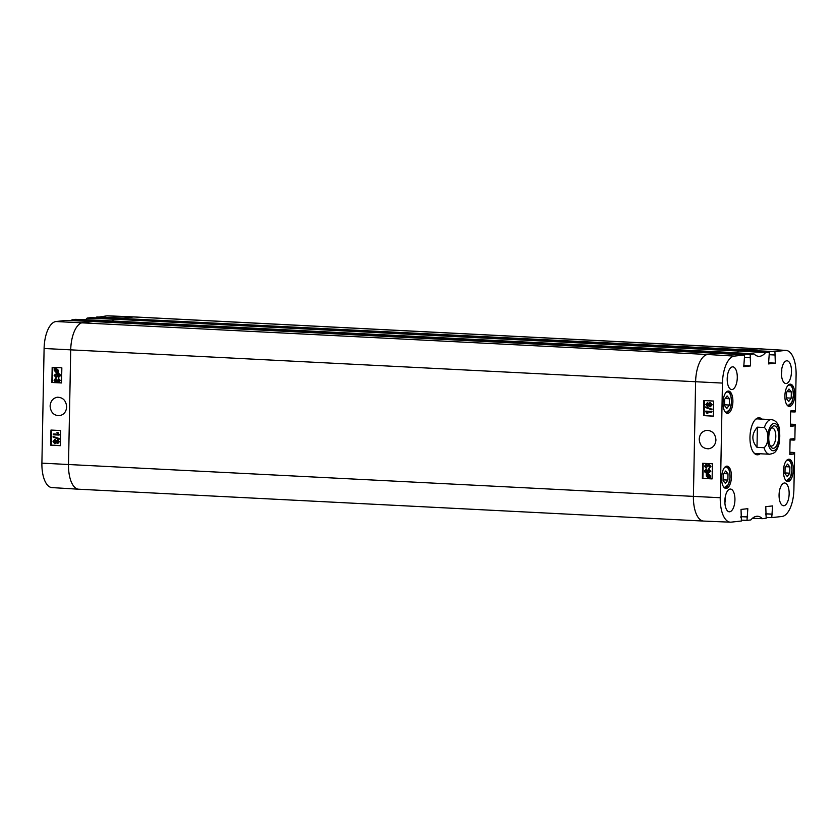<?xml version="1.0" encoding="UTF-8"?>
<svg xmlns="http://www.w3.org/2000/svg" width="838" height="838" viewBox="0 0 838 838"><rect width="100%" height="100%" fill="white"/><g stroke="black" fill="none" stroke-linecap="round" stroke-linejoin="round"><path stroke-width="1.26" d="M791.208 398.123L788.747 401.496L786.411 398.658L786.526 392.394L788.987 389.031L791.323 391.859L791.208 398.123L786.421 397.882M791.323 391.859L787.081 391.639M789.763 473.187L787.301 476.55L784.965 473.721L785.091 467.447L787.542 464.084L789.888 466.913L789.763 473.187L784.986 472.936M789.888 466.913L785.635 466.703M729.322 405.037L726.86 408.399L724.524 405.571L724.65 399.307L727.101 395.934L729.448 398.762L729.322 405.037L724.545 404.796M729.448 398.762L725.195 398.553M727.887 480.09L725.425 483.463L723.089 480.635L723.204 474.36L725.666 470.998L728.002 473.826L727.887 480.09L723.1 479.849M728.002 473.826L723.76 473.606M771.002 428.291A9.082 4.001 -87.1 0 1 772.248 427.914A9.082 4.001 -87.1 0 1 775.799 436.535A9.082 4.001 -87.1 0 1 771.316 446.057A9.082 4.001 -87.1 0 1 770.122 445.554M778.701 436.535A11.25 4.955 92.9 0 0 771.798 427.171A11.25 4.955 92.9 0 0 768.781 436.839A11.25 4.955 92.9 0 0 770.803 446.748A11.25 4.955 92.9 0 0 775.894 446.706A11.25 4.955 92.9 0 0 778.701 436.535M779.445 442.621L779.644 429.894M756.997 447.345C751.372 440.631 751.497 433.906 757.384 427.171L764.382 427.527C769.211 431.287 768.959 444.433 763.994 447.702L756.997 447.345L757.384 427.171M707.775 403.424L706.822 404.429L707.691 405.529M707.628 405.529L706.444 404.471L707.387 403.466L708.267 404.555L707.482 405.571M710.456 403.298L709.241 404.576L710.383 405.927L708.854 404.618L710.079 403.34L711.221 404.712L710.184 405.969M707.324 406.388L705.858 404.461L707.408 402.649L708.56 403.665L710.079 402.523L711.808 404.744L709.975 406.786L708.529 405.477L707.722 406.346M707.377 402.649L708.948 403.623M710.006 402.512L712.185 404.702L710.362 406.744M708.906 405.435L707.701 406.346M705.722 407.582L705.732 406.933L711.724 409.122L711.713 409.761L705.722 407.582M711.724 409.122L705.732 406.933M712.101 409.08L711.713 409.761M711.567 412.223L707 411.992L707.838 413.626L707.146 413.595L705.711 411.647L711.577 411.427L711.567 412.223L711.577 411.427M707.387 411.95L707.838 413.626M711.965 411.385L705.722 411.133M708.77 465.006L707.681 466.787L706.12 465.163L705.187 466.179L706.078 468.191L704.601 466.169L706.151 464.346L707.314 465.3L708.77 464.158L710.551 466.441L708.864 468.421L709.964 466.399L708.571 465.006M709.158 464.964L707.681 466.787M706.507 465.121L705.575 466.138L706.214 467.405M706.602 467.363L706.078 468.191M706.141 464.346L707.701 465.258M708.686 464.158L710.938 466.399L709.084 468.39M708.749 474.654L707.387 474.895L708.361 474.696L709.891 476.256L709.556 477.199L707.387 474.895L708.361 474.696M707.775 474.853L709.723 476.937M707.104 475.125L709.283 477.44L708.288 477.65L706.748 476.078L707.104 475.125M707.492 475.083L707.136 476.036L709.22 477.576M706.266 474.235L708.361 474.109L710.331 476.256L710.163 478.372L708.288 478.247L706.308 476.057L706.266 474.235M707.282 474.329L706.497 473.952M707.618 474.182L708.749 474.057L710.718 476.214L709.901 477.566M707.995 474.14L708.749 474.057L707.995 474.14M710.278 477.524L710.383 478.089M710.771 478.048L710.163 478.372M709.65 477.828L708.288 478.247M710.027 477.786L708.676 478.205L710.027 477.786M708.917 469.971L707.597 471.166L708.875 472.527M708.833 472.517L707.209 471.207L708.539 470.013L709.87 471.312L708.686 472.559M708.351 469.186L710.456 471.323L707.586 473.439L705.146 472.611L704.507 470.946L706.382 469.133L705.271 471.7L707.324 472.632L706.581 471.008L708.896 469.144L710.844 471.281L707.974 473.397M706.424 469.929L705.418 470.244M705.806 470.202L705.271 471.7M705.659 471.658L707.712 472.59M708.655 473.386L707.586 473.439M706.382 469.133L706.036 469.971M704.391 400.574L704.098 415.638L713.327 416.098M703.187 463.309L702.893 478.362L712.122 478.833M703.564 415.69L703.847 400.554L713.609 401.046L713.316 416.182L704.098 415.638M702.359 478.425L702.642 463.278L712.405 463.77L712.111 478.917L702.893 478.362M715.945 439.992C715.495 444.988 713.044 447.921 708.602 448.791C702.893 448.676 699.761 445.47 699.217 439.154C699.646 434.168 702.087 431.235 706.528 430.344C712.227 430.481 715.369 433.696 715.945 439.992M715.945 440.139A9.281 8.317 83.6 0 1 715.61 437.321A9.281 8.317 83.6 0 1 715.61 437.206M789.846 452.269L794.613 452.51L793.9 489.507A25.758 11.344 -87.1 0 1 782.011 516.47L771.746 517.622L772.584 505.911L765.775 506.676L766.173 518.24L762.35 518.67A29.529 13.01 92.9 0 0 757.521 516.25A29.529 13.01 92.9 0 0 750.817 519.958L746.993 520.388L747.831 508.676L741.022 509.441L741.421 521.006L731.155 522.147A25.758 11.344 -87.1 0 1 730.39 522.179A25.758 11.344 -87.1 0 1 720.251 497.73L722.45 383.081A25.758 11.344 -87.1 0 1 734.35 356.108L744.615 354.966L717.894 353.343L92.809 321.509L717.695 353.364L707.628 354.495L734.35 356.108M758.631 453.683A17.881 7.877 -87.1 0 1 756.683 454.123A17.881 7.877 -87.1 0 1 753.142 451.912M754.755 420.247A17.881 7.877 -87.1 0 1 758.505 418.403A17.881 7.877 -87.1 0 1 760.401 419.042M761.941 419.115A18.541 8.171 92.9 0 0 754.996 419.964A18.541 8.171 92.9 0 0 750.02 435.875A18.541 8.171 92.9 0 0 753.352 452.216A18.541 8.171 92.9 0 0 760.171 453.767M790.391 424.143L795.147 424.395L794.015 424.52L793.995 425.924L790.349 426.333L790.643 410.976L794.288 410.568L794.256 411.971L795.388 411.846L796.1 374.858A25.758 11.344 -87.1 0 0 786.065 350.41L759.354 348.786A26.02 11.46 -87.1 0 0 759.301 348.786A26.02 11.46 -87.1 0 0 758.474 348.818L785.196 350.431A25.758 11.344 -87.1 0 1 786.065 350.41M96.559 317.874L123.301 318.534L748.198 350.389L774.93 351.583L785.196 350.431M774.93 351.583L775.328 363.147L768.519 363.912L769.368 352.201L117.582 318.744L90.829 317.633L87.152 318.094A29.529 13.01 -87.1 0 1 85.518 319.739M71.806 320.64L98.549 321.3L723.445 353.154L750.178 354.348L754.001 353.919A29.529 13.01 92.9 0 0 758.715 356.328A29.529 13.01 92.9 0 0 765.544 352.63L769.368 352.201M750.178 354.348L750.576 365.913L743.767 366.677L744.615 354.966M794.613 452.51L793.481 452.646L793.45 454.049L789.805 454.458L790.098 439.091L793.743 438.693L793.722 440.097L794.853 439.971L795.147 424.395M732.894 401.664A11.166 4.923 -87.1 0 1 727.384 413.364A11.166 4.923 -87.1 0 1 723.047 401.968A11.166 4.923 -87.1 0 1 728.526 391.063A11.166 4.923 -87.1 0 1 732.894 401.664M731.459 476.728A11.166 4.923 -87.1 0 1 725.949 488.428A11.166 4.923 -87.1 0 1 721.602 477.031A11.166 4.923 -87.1 0 1 727.08 466.127A11.166 4.923 -87.1 0 1 731.459 476.728M793.335 469.814A11.166 4.923 -87.1 0 1 787.825 481.515A11.166 4.923 -87.1 0 1 783.488 470.118A11.166 4.923 -87.1 0 1 788.967 459.214A11.166 4.923 -87.1 0 1 793.335 469.814M794.78 394.761A11.166 4.923 -87.1 0 1 789.27 406.461A11.166 4.923 -87.1 0 1 784.923 395.054A11.166 4.923 -87.1 0 1 790.412 384.16A11.166 4.923 -87.1 0 1 794.78 394.761M737.283 377.655A11.386 5.018 -87.1 0 1 731.668 389.576A11.386 5.018 -87.1 0 1 727.237 377.959A11.386 5.018 -87.1 0 1 732.831 366.845A11.386 5.018 -87.1 0 1 737.283 377.655M734.936 499.867A11.386 5.018 -87.1 0 1 729.322 511.798A11.386 5.018 -87.1 0 1 724.891 500.171A11.386 5.018 -87.1 0 1 730.485 489.057A11.386 5.018 -87.1 0 1 734.936 499.867M789.145 493.812A11.386 5.018 -87.1 0 1 783.53 505.743A11.386 5.018 -87.1 0 1 779.099 494.116A11.386 5.018 -87.1 0 1 784.682 483.002A11.386 5.018 -87.1 0 1 789.145 493.812M791.491 371.601A11.386 5.018 -87.1 0 1 785.876 383.532A11.386 5.018 -87.1 0 1 781.445 371.904A11.386 5.018 -87.1 0 1 787.029 360.79A11.386 5.018 -87.1 0 1 791.491 371.601M779.11 496.882A11.386 5.018 92.9 0 0 779.424 493.32A11.386 5.018 92.9 0 0 779.392 491.372M781.456 374.659A11.386 5.018 92.9 0 0 781.77 371.098A11.386 5.018 92.9 0 0 781.739 369.16M727.248 380.714A11.386 5.018 92.9 0 0 727.562 377.152A11.386 5.018 92.9 0 0 727.531 375.215M724.901 502.926A11.386 5.018 92.9 0 0 725.216 499.364A11.386 5.018 92.9 0 0 725.184 497.426M793.995 425.924L790.36 425.746M794.015 424.52L790.381 424.332M723.456 352.725L727.311 352.295L754.001 353.919M750.576 365.913L743.788 365.567M793.722 440.097L790.087 439.908M793.45 454.049L789.815 453.861M741.494 517.591L740.865 517.559M746.993 520.388L741.441 520.157M747.056 516.962L740.886 516.648M747.674 516.899L740.886 516.554M771.808 514.197L765.639 513.883M772.427 514.134L765.639 513.788M752.472 518.261L762.35 518.67M771.746 517.622L766.194 517.392M774.867 354.998L769.315 354.715M736.927 352.882A29.267 12.895 92.9 0 0 738.749 351.059A29.267 12.895 92.9 0 0 738.791 351.007L742.458 350.598L117.561 318.744M738.791 351.007L765.544 352.63M748.208 349.959L758.474 348.818L133.577 316.953A26.02 11.46 -87.1 0 1 134.352 316.921A26.02 11.46 -87.1 0 1 134.394 316.932L759.301 348.786M55.895 378.231L56.177 379.006L54.617 380.263L55.999 381.657M56.177 379.006L55.015 380.222L55.811 381.667L56.89 379.886L58.597 381.5M57.518 380.002L56.89 379.886M57.906 379.96L58.838 381.468M58.733 381.479L59.372 380.494L58.492 378.472L59.959 380.504L58.419 382.327L57.256 381.374L55.8 382.516L54.03 380.232L55.706 378.252L55.79 379.059M58.419 382.327L60.346 380.462L58.492 378.472M57.644 381.332L56.198 382.463M53.255 433.99L57.791 434.22L56.963 432.586L59.058 435.09L53.234 434.786L53.255 433.99L57.738 434.157M57.654 432.628L56.963 432.586M58.042 432.576L59.069 434.576M59.467 434.534L59.058 435.09M59.069 438.641L59.058 439.28L53.098 437.09L53.108 436.451L59.456 438.599L59.058 439.28M59.456 438.599L53.108 436.451M57.487 440.641L58.346 441.741L57.403 442.747L56.534 441.657L57.319 440.652M57.874 440.599L56.921 441.616L57.791 442.705M54.805 440.243L55.947 441.605L54.732 442.873L53.59 441.5L54.627 440.254M55.203 440.201L53.988 441.458L54.931 442.873M57.654 439.782L58.932 441.762L57.382 443.564L56.24 442.548L54.721 443.7L53.014 441.469L54.826 439.426L56.272 440.746L57.864 439.782L59.32 441.72L57.78 443.522M56.628 442.506L55.119 443.658M54.742 439.416L56.67 440.694M55.423 369.422L55.088 370.375L56.596 371.936L57.581 371.737M57.183 371.779L56.209 371.978L54.69 370.417L55.025 369.464L57.183 371.779L56.596 371.936M57.466 371.548L55.298 369.233L56.282 369.013L57.822 370.585L57.466 371.548M56.125 369.013L57.644 371.276M58.293 372.439L56.209 372.564L54.25 370.406L54.198 368.573L56.282 368.427L58.251 370.606L57.812 371.915L58.691 372.397L58.073 372.721M57.948 372.135L56.209 372.564M55.203 368.678L54.428 368.291M56.282 368.395L58.65 370.564L57.812 371.915M55.329 368.804L56.68 368.385L55.329 368.804M58.199 371.873L58.691 372.397M56.125 374.104L57.361 375.466L56.041 376.66L54.711 375.351L55.895 374.115M56.523 374.062L55.099 375.309L56.502 376.618M58.524 376.702L59.289 374.963L57.246 374.041L57.99 375.654L56.073 377.477L54.124 375.34L56.984 373.235L59.414 374.062L60.053 375.728L58.566 377.498L58.524 376.702M57.633 373.999L58.377 375.613L56.46 377.435M56.607 377.435L56.073 377.477M56.314 373.235L59.812 374.02L60.441 375.686L58.566 377.498M56.502 373.214L57.372 373.193M51.547 430.083L51.254 445.125L60.346 445.596M52.752 367.348L52.459 382.4L61.551 382.861M50.961 430.051L60.64 430.543L60.346 445.69L50.668 445.188L50.961 430.051M50.668 445.188L51.254 445.125M52.166 367.316L61.844 367.819L61.551 382.956L51.872 382.463L52.166 367.316M51.872 382.463L52.459 382.4M66.673 406.901C66.233 411.898 63.814 414.831 59.414 415.69C53.758 415.554 50.668 412.338 50.112 406.042C50.552 401.056 52.962 398.113 57.361 397.222C62.997 397.39 66.097 400.616 66.673 406.901M66.673 406.765A9.281 8.317 83.6 0 1 66.401 404.398M41.9 463.142L68.507 464.514L70.717 349.875A26.02 11.46 -87.1 0 1 82.721 322.63L92.798 321.509L66.076 320.399L55.989 321.53A25.758 11.344 92.9 0 0 44.1 348.493L41.9 463.142A25.758 11.344 92.9 0 0 51.935 487.59L78.646 489.214A26.02 11.46 -87.1 0 1 68.507 464.514L693.414 496.379L695.613 381.73L722.45 383.081M98.549 321.3L102.362 320.441L75.598 319.341L71.817 320.189M90.85 317.644L738.833 351.007M134.352 316.921L107.61 315.821A25.758 11.344 92.9 0 0 106.845 315.853L96.569 317.424M750.115 357.763L744.563 357.48M775.328 363.147L768.54 362.802M794.256 411.971L790.622 411.793M793.481 452.646L789.846 452.457M766.246 514.825L765.618 514.794M787.762 385.658A10.192 4.494 -87.1 0 1 793.356 395.484A10.192 4.494 -87.1 0 1 786.788 404.691M791.386 386.318A10.622 4.682 92.9 0 0 789.019 384.632C790.894 386.088 792.779 383.689 793.387 395.704L791.847 402.418L787.783 405.843A10.622 4.682 92.9 0 0 787.94 405.854A10.622 4.682 92.9 0 0 790.454 404.408M786.316 460.722A10.192 4.494 -87.1 0 1 791.91 470.547A10.192 4.494 -87.1 0 1 785.353 479.755M789.941 461.371A10.622 4.682 92.9 0 0 787.573 459.685C789.448 461.151 791.344 458.753 791.941 470.767L790.412 477.471L786.348 480.897A10.622 4.682 92.9 0 0 786.494 480.907A10.622 4.682 92.9 0 0 789.019 479.472M725.876 392.572A10.192 4.494 -87.1 0 1 731.469 402.397A10.192 4.494 -87.1 0 1 724.912 411.605M729.5 393.232A10.622 4.682 92.9 0 0 727.133 391.545C729.008 393.001 730.904 390.602 731.501 402.617L729.971 409.321L725.907 412.746A10.622 4.682 92.9 0 0 726.054 412.757A10.622 4.682 92.9 0 0 728.578 411.322M724.441 467.635A10.192 4.494 -87.1 0 1 730.024 477.461A10.192 4.494 -87.1 0 1 723.466 486.658M728.054 468.285A10.622 4.682 92.9 0 0 725.698 466.598C727.573 468.054 729.458 465.666 730.055 477.67L728.526 484.385L724.461 487.81A10.622 4.682 92.9 0 0 724.619 487.821A10.622 4.682 92.9 0 0 727.133 486.375M773.987 423.462A13.659 6.013 -87.1 0 1 778.827 443.312A13.659 6.013 -87.1 0 1 768.362 444.486A13.659 6.013 -87.1 0 1 773.987 423.462M779.476 442.464C776.397 452.688 774.92 453.159 769.535 454.238A17.347 7.636 -87.1 0 1 763.994 447.702M764.382 427.527A17.347 7.636 -87.1 0 1 770.75 419.618A17.347 7.636 -87.1 0 1 771.306 419.597L756.557 418.843M730.39 522.179L703.648 521.079A26.02 11.46 -87.1 0 1 703.606 521.068A26.02 11.46 -87.1 0 1 693.414 496.379L720.251 497.73M44.1 348.493L695.613 381.73A26.02 11.46 -87.1 0 1 707.628 354.495L55.989 321.53M112.124 320.933A29.267 12.895 92.9 0 0 113.853 319.194L738.749 351.059M87.152 318.094L113.853 319.194L87.236 318.042M123.301 318.534L748.397 349.938M96.768 316.974L123.5 318.073L133.577 316.953L106.845 315.853M703.606 521.068L78.699 489.214A26.02 11.46 -87.1 0 1 78.646 489.214M92.798 321.509L66.066 320.399M72.016 319.739L723.644 352.704M102.446 320.472L727.258 352.295L75.619 319.341M769.535 454.238L754.787 453.484M779.665 430.041C778.691 423.766 775.904 420.288 771.306 419.597"/></g></svg>
